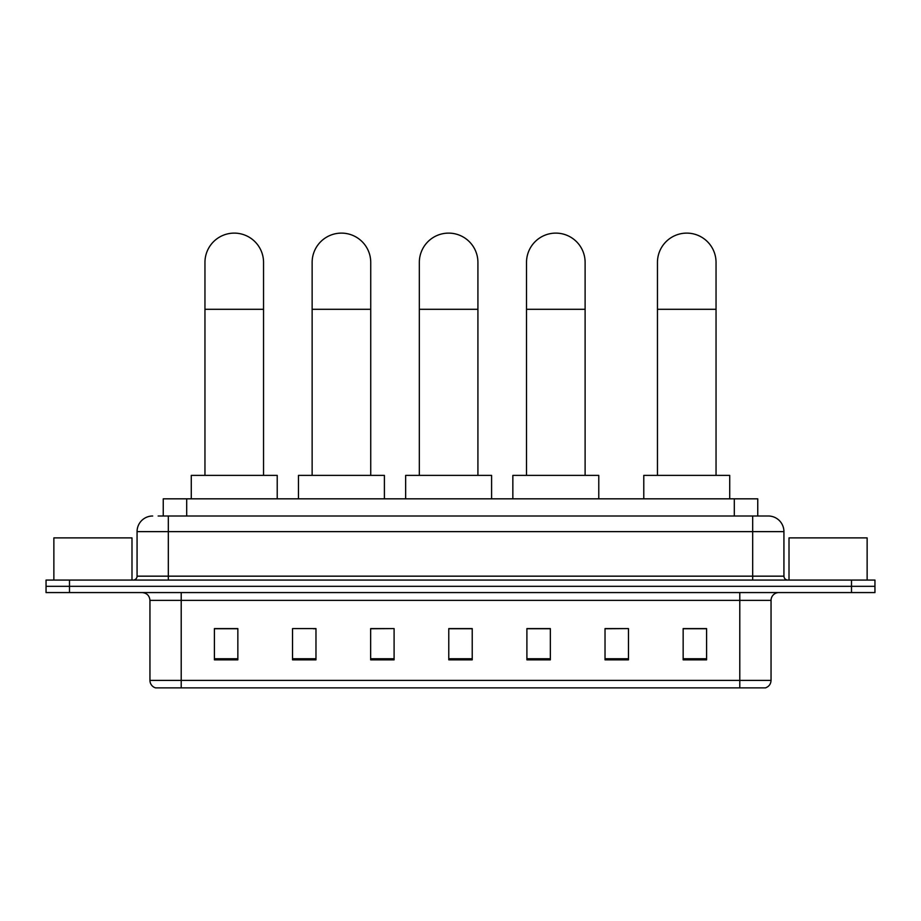 <?xml version="1.0" encoding="UTF-8"?>
<svg xmlns="http://www.w3.org/2000/svg" width="921" height="921" viewBox="0 0 921 921"><rect width="100%" height="100%" fill="white"/><g stroke="black" fill="none" stroke-linecap="round" stroke-linejoin="round"><path stroke-width="1.38" d="M163.247 516.002L163.247 498.825L757.753 498.825L757.753 516.002M158.516 516.002L768.31 516.002A15.622 15.622 0 0 1 783.932 531.636L783.932 576.166C784.139 578.515 785.452 579.816 787.846 580.069M158.159 516.002L168.313 516.002L168.313 531.636L137.068 531.636L137.068 576.166A3.903 3.903 0 0 1 133.154 580.069M152.69 516.002A15.622 15.622 0 0 0 137.068 531.636M69.489 580.069L46.05 580.069L46.05 586.32L69.489 586.32L46.05 586.32L46.05 592.571L69.489 592.571L69.489 586.32L851.511 586.32L69.489 586.32L69.489 580.069L851.511 580.069L851.511 586.32L874.95 586.32L851.511 586.32L851.511 592.571L69.489 592.571M851.511 592.571L874.95 592.571L874.95 580.069L851.511 580.069M783.932 531.636L752.687 531.636L752.687 516.002L768.31 516.002M771.05 680.377C770.831 684.13 768.954 686.629 765.42 687.883L739.793 687.883L739.793 680.377L771.05 680.377L771.05 600.377A7.817 7.817 0 0 1 778.855 592.571M739.793 687.883L155.58 687.883A7.817 7.817 0 0 1 149.95 680.377L149.95 600.377C149.49 595.634 146.888 593.032 142.145 592.571M706.591 659.839L706.591 628.583L683.152 628.583L683.152 659.839L706.591 659.839M628.467 659.839L628.467 628.583L605.028 628.583L605.028 659.839L628.467 659.839M550.344 659.839L550.344 628.583L526.904 628.583L526.904 659.839L550.344 659.839M237.848 659.839L237.848 628.583L214.409 628.583L214.409 659.839L237.848 659.839M315.972 659.839L315.972 628.583L292.533 628.583L292.533 659.839L315.972 659.839M394.096 659.839L394.096 628.583L370.656 628.583L370.656 659.839L394.096 659.839M472.22 659.839L472.22 628.583L448.78 628.583L448.78 659.839L472.22 659.839M628.467 628.583L605.028 628.744L628.467 628.583M394.096 628.583L370.656 628.744L394.096 628.583M313.313 628.744L315.972 628.744M527.687 628.744L550.344 628.744M472.22 628.744L448.78 628.744M237.848 628.744L214.409 628.744M706.591 628.744L683.152 628.744M131.991 580.069L131.991 537.887L53.867 537.887L53.867 580.069M204.957 475.386L204.957 262.416A29.299 29.299 0 0 1 234.256 233.117A29.299 29.299 0 0 1 263.544 262.416A29.299 29.299 0 0 0 234.256 233.117M263.544 475.386L263.544 262.416M277.221 498.825L277.221 475.386L191.28 475.386L191.28 498.825M312.138 475.386L312.138 262.416A29.299 29.299 0 0 1 341.438 233.117A29.299 29.299 0 0 1 370.737 262.416A29.299 29.299 0 0 0 341.438 233.117M370.737 475.386L370.737 262.416M384.402 498.825L384.402 475.386L298.473 475.386L298.473 498.825M419.331 475.386L419.331 262.416A29.299 29.299 0 0 1 448.631 233.117A29.299 29.299 0 0 1 477.918 262.416A29.299 29.299 0 0 0 448.631 233.117M477.918 475.386L477.918 262.416M491.595 498.825L491.595 475.386L405.654 475.386L405.654 498.825M526.513 475.386L526.513 262.416A29.299 29.299 0 0 1 555.812 233.117A29.299 29.299 0 0 1 585.111 262.416A29.299 29.299 0 0 0 555.812 233.117M585.111 475.386L585.111 262.416M598.777 498.825L598.777 475.386L512.847 475.386L512.847 498.825M657.456 475.386L657.456 262.416A29.299 29.299 0 0 1 686.744 233.117A29.299 29.299 0 0 1 716.043 262.416A29.299 29.299 0 0 0 686.744 233.117M716.043 475.386L716.043 262.416M729.72 498.825L729.72 475.386L643.779 475.386L643.779 498.825M867.133 580.069L867.133 537.887L789.009 537.887L789.009 580.069M186.687 516.002L186.687 498.825M734.313 516.002L734.313 498.825M168.313 580.069L168.313 576.166L783.932 576.166M137.068 576.166L168.313 576.166L168.313 531.636L752.687 531.636L752.687 580.069M739.793 592.571L739.793 600.377L149.95 600.377M771.05 600.377L739.793 600.377L739.793 680.377L181.207 680.377L181.207 687.883M149.95 680.377L181.207 680.377L181.207 592.571M472.22 658.745L448.78 658.745M394.096 658.745L370.656 658.745M315.972 658.745L292.533 658.745M237.848 658.745L214.409 658.745M550.344 658.745L526.904 658.745M628.467 658.745L605.028 658.745M706.591 658.745L683.152 658.745M204.957 309.295L263.544 309.295M312.138 309.295L370.737 309.295M419.331 309.295L477.918 309.295M526.513 309.295L585.111 309.295M657.456 309.295L716.043 309.295"/></g></svg>
